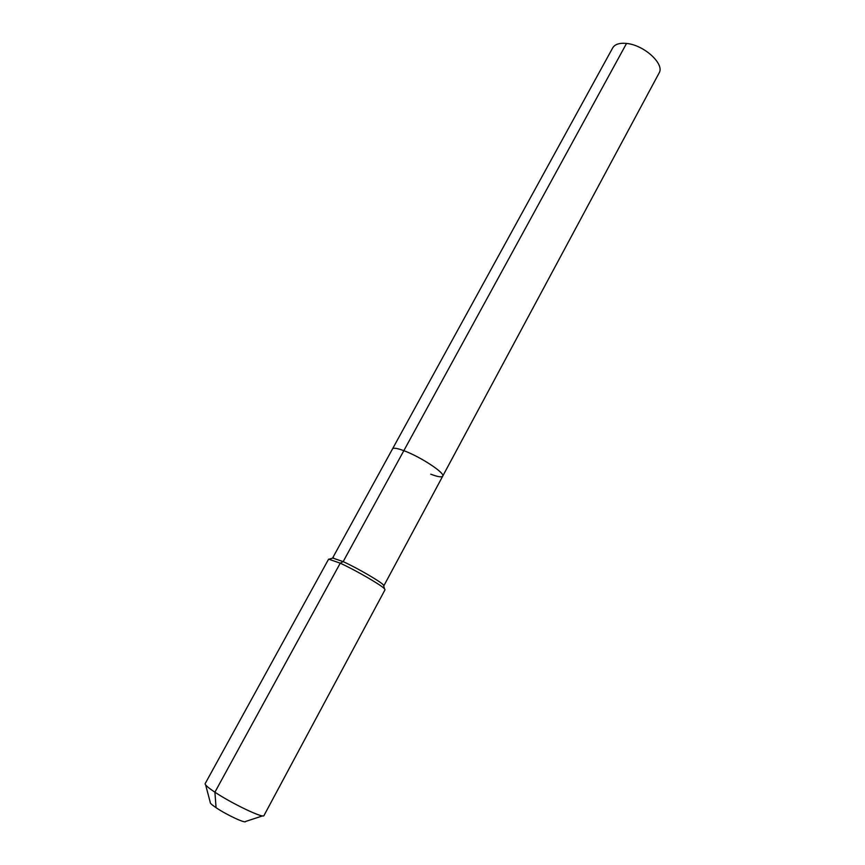 <?xml version="1.0" encoding="UTF-8"?>
<svg xmlns="http://www.w3.org/2000/svg" width="865" height="865" viewBox="0 0 865 865"><rect width="100%" height="100%" fill="white"/><g stroke="black" fill="none" stroke-linecap="round" stroke-linejoin="round"><path stroke-width="1.3" d="M332.528 558.163L612.712 47.867C614.896 44.234 619.513 42.753 626.53 43.445C644.079 44.926 665.012 64.205 659.076 73.038L442.707 476.172C441.691 477.491 437.712 476.831 430.77 474.193M332.549 557.979L343.167 561.623L403.836 450.676C397.165 448.2 393.37 447.616 392.461 448.892C393.37 447.616 397.165 448.2 403.836 450.676C420.466 456.731 445.572 473.285 442.707 476.172C445.572 473.285 420.466 456.731 403.836 450.676L626.53 43.445M205.643 784.944L210.238 802.288C209.784 802.947 211.73 804.742 216.055 807.683L214.909 792.189C208.043 787.604 204.789 784.76 205.156 783.658L328.614 559.136L340.237 563.18L343.167 561.623C357.461 568.143 380.805 581.712 383.422 584.978L383.703 585.951M340.237 563.18C355.958 570.381 381.703 585.324 384.547 588.849L385.022 589.768L263.955 815.587C263.825 818.777 232.004 803.672 214.909 792.189L340.237 563.18M216.055 807.683C226.468 814.798 245.876 823.826 245.574 821.469L262.614 815.879M383.844 585.832L442.707 476.172M383.422 584.978L384.547 588.849M333.501 557.871L329.641 559.039"/></g></svg>
